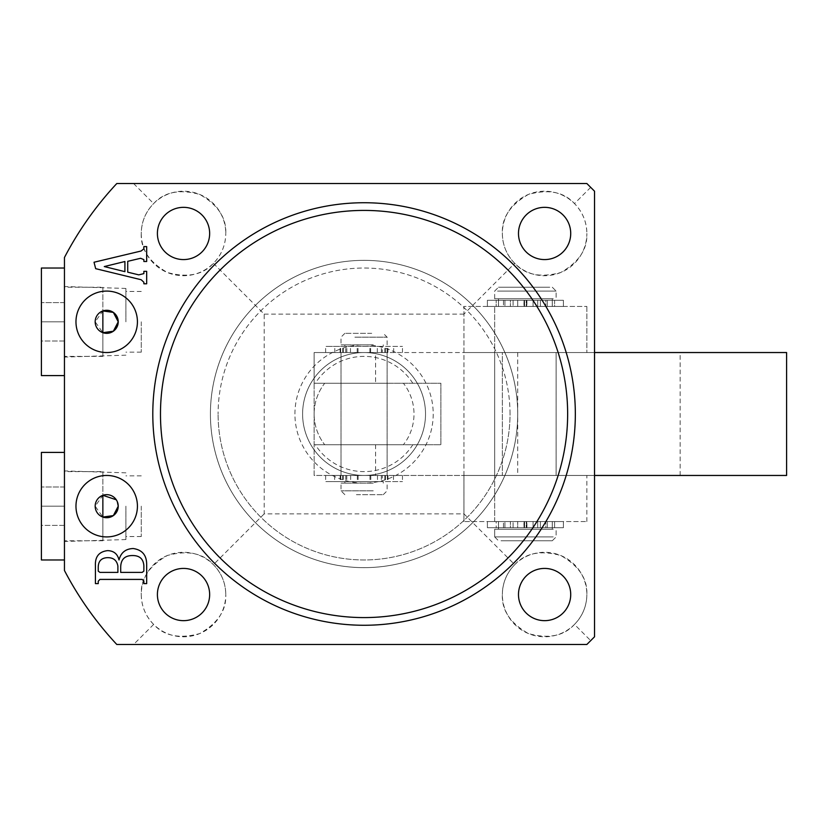 <?xml version="1.0" encoding="UTF-8"?>
<svg xmlns="http://www.w3.org/2000/svg" width="828" height="828" viewBox="0 0 828 828"><rect width="100%" height="100%" fill="white"/><g stroke="black" fill="none" stroke-linecap="round" stroke-linejoin="round"><path stroke-width="0.62" stroke-dasharray="4.14 3.1" d="M425.52 414A61.458 61.458 0 0 0 364.061 352.542A61.458 61.458 0 0 0 302.603 414A61.458 61.458 0 0 1 364.061 352.542A61.458 61.458 0 0 1 425.52 414A61.458 61.458 0 0 1 364.061 475.458A61.458 61.458 0 0 1 302.603 414A61.458 61.458 0 0 0 364.061 475.458A61.458 61.458 0 0 0 425.52 414A61.458 61.458 0 0 0 364.061 352.542A61.458 61.458 0 0 0 302.603 414A61.458 61.458 0 0 0 364.061 475.458A61.458 61.458 0 0 0 425.52 414A61.458 61.458 0 0 0 364.061 352.542A61.458 61.458 0 0 0 302.603 414A61.458 61.458 0 0 0 364.061 475.458A61.458 61.458 0 0 0 425.52 414A61.458 61.458 0 0 1 364.061 475.458A61.458 61.458 0 0 1 302.603 414M517.717 414A153.646 153.646 0 0 1 364.061 567.646A153.646 153.646 0 0 1 210.416 414A153.646 153.646 0 0 1 364.061 260.354A153.646 153.646 0 0 1 517.717 414A153.646 153.646 0 0 1 364.061 567.646A153.646 153.646 0 0 1 210.416 414A153.646 153.646 0 0 1 364.061 260.354A153.646 153.646 0 0 1 517.717 414A153.646 153.646 0 0 0 364.061 260.354A153.646 153.646 0 0 0 210.416 414A153.646 153.646 0 0 1 364.061 260.354A153.646 153.646 0 0 1 517.717 414A153.646 153.646 0 0 1 364.061 567.646A153.646 153.646 0 0 1 210.416 414A153.646 153.646 0 0 0 364.061 567.646A153.646 153.646 0 0 0 517.717 414A153.646 153.646 0 0 1 364.061 567.646A153.646 153.646 0 0 1 210.416 414A153.646 153.646 0 0 0 364.061 567.646A153.646 153.646 0 0 0 517.717 414M125.908 506.187L125.908 539.556L125.908 506.187M141.267 506.187L141.267 536.534L141.267 506.187M102.858 471.618L102.858 540.756L102.858 517.055L95.179 506.187L102.858 495.32L102.858 471.618L64.449 471.618L64.449 541.471L64.449 471.618M125.908 321.813L125.908 288.444L125.908 321.813M141.267 321.813L141.267 352.159L141.267 321.813M102.858 287.244L102.858 356.382L102.858 332.68L95.179 321.813L102.858 310.945L102.858 287.244L64.449 287.244L64.449 357.085L64.449 287.244M574.477 624.415C582.55 616.084 586.669 606.127 586.855 594.535A42.249 42.249 0 0 1 544.607 636.794A42.249 42.249 0 0 1 502.348 594.535C501.602 610.215 510.296 623.225 528.43 633.575C548.571 639.081 563.92 636.028 574.477 624.415L590.695 640.634L594.535 636.794L594.535 352.542L556.126 352.542L556.126 475.458L494.658 475.458L556.126 475.458L494.668 475.458L556.126 475.458L494.668 475.458L556.126 475.458L502.348 475.458L502.348 352.542L556.126 352.542L494.668 352.542L556.126 352.542L556.126 475.458L594.535 475.458L463.939 475.458L463.939 352.542L594.535 352.542L594.535 191.206L590.695 187.366L574.477 203.584C563.92 191.972 548.571 188.919 528.43 194.425C510.296 204.775 501.602 217.785 502.348 233.465C502.534 245.057 506.664 255.014 514.726 263.335C525.283 274.948 540.632 278.001 560.773 272.495C578.907 262.145 587.601 249.135 586.855 233.465A42.249 42.249 0 0 1 544.607 275.714A42.249 42.249 0 0 1 502.348 233.465A42.249 42.249 0 0 1 544.607 191.206A42.249 42.249 0 0 1 586.855 233.465C586.669 221.873 582.55 211.916 574.477 203.584M570.72 233.465A26.123 26.123 0 0 1 544.607 259.578A26.123 26.123 0 0 1 518.483 233.465A26.123 26.123 0 0 1 544.607 207.342A26.123 26.123 0 0 1 570.72 233.465M209.65 233.465A26.123 26.123 0 0 1 183.526 259.578A26.123 26.123 0 0 1 157.403 233.465A26.123 26.123 0 0 1 183.526 207.342A26.123 26.123 0 0 1 209.65 233.465M141.267 233.465C140.532 249.135 149.226 262.145 167.359 272.495C187.501 278.001 202.85 274.948 213.407 263.335C221.469 255.014 225.599 245.057 225.775 233.465A42.249 42.249 0 0 1 183.526 275.714A42.249 42.249 0 0 1 141.267 233.465A42.249 42.249 0 0 1 183.526 191.206A42.249 42.249 0 0 1 225.775 233.465C226.52 217.785 217.826 204.775 199.693 194.425C179.552 188.919 164.203 191.972 153.646 203.584C145.583 211.916 141.453 221.873 141.267 233.465M209.65 594.535A26.123 26.123 0 0 1 183.526 620.658A26.123 26.123 0 0 1 157.403 594.535A26.123 26.123 0 0 1 183.526 568.422A26.123 26.123 0 0 1 209.65 594.535M141.267 594.535C141.453 606.127 145.583 616.084 153.646 624.415C164.203 636.028 179.552 639.081 199.693 633.575C217.826 623.225 226.52 610.215 225.775 594.535A42.249 42.249 0 0 1 183.526 636.794A42.249 42.249 0 0 1 141.267 594.535A42.249 42.249 0 0 1 183.526 552.286A42.249 42.249 0 0 1 225.775 594.535C225.599 582.943 221.469 572.986 213.407 564.665C202.85 553.052 187.501 549.999 167.359 555.505C149.226 565.855 140.532 578.865 141.267 594.535M570.72 594.535A26.123 26.123 0 0 1 544.607 620.658A26.123 26.123 0 0 1 518.483 594.535A26.123 26.123 0 0 1 544.607 568.422A26.123 26.123 0 0 1 570.72 594.535M75.969 321.813A30.729 30.729 0 0 0 106.698 352.542A30.729 30.729 0 0 0 137.427 321.813A30.729 30.729 0 0 0 106.698 291.083A30.729 30.729 0 0 0 75.969 321.813M75.969 506.187A30.729 30.729 0 0 0 106.698 536.917A30.729 30.729 0 0 0 137.427 506.187A30.729 30.729 0 0 0 106.698 475.458A30.729 30.729 0 0 0 75.969 506.187M575.336 414A211.264 211.264 0 0 0 364.061 202.736A211.264 211.264 0 0 0 152.797 414A211.264 211.264 0 0 0 364.061 625.264A211.264 211.264 0 0 0 575.336 414M514.726 564.665C506.664 572.986 502.534 582.943 502.348 594.535A42.249 42.249 0 0 1 544.607 552.286A42.249 42.249 0 0 1 586.855 594.535C587.601 578.865 578.907 565.855 560.773 555.505C540.632 549.999 525.283 553.052 514.726 564.665L463.939 513.867L463.939 475.458L502.348 475.458L314.133 475.458L314.133 352.542L375.591 352.542L375.591 383.271L314.133 383.271L314.133 352.542L786.6 352.542L786.6 475.458L314.133 475.458L314.133 444.729L440.889 444.729L440.889 383.271L375.591 383.271M594.535 475.458L517.717 475.458L517.717 352.542L463.939 352.542L463.939 314.133L514.726 263.335M153.646 624.415L133.587 644.474L116.789 644.474C96.027 622.17 78.577 597.505 64.449 570.502L64.449 257.498C78.577 230.494 96.027 205.83 116.789 183.526L586.855 183.526L590.695 187.366M133.587 644.474L586.855 644.474L590.695 640.634M213.407 263.335L264.194 314.133L264.194 513.867L463.939 513.867M264.194 314.133L463.939 314.133M116.272 499.77L117.338 501.758M133.587 183.526L153.646 203.584M264.194 513.867L213.407 564.665M463.939 352.542L463.939 306.443L586.855 306.443L463.939 306.443L463.939 352.542L586.855 352.542L463.939 352.542L463.939 475.458L586.845 475.458L463.928 475.458L463.928 521.557L586.845 521.557L463.939 521.557L463.928 475.458L463.928 521.557M140.615 258.284L127.719 261.327L127.719 272.174L138.752 274.865L143.865 273.613L143.865 271.336L146.67 271.336L146.67 283.797L143.865 283.797L143.865 282.234L141.153 279.729L95.665 268.665L94.03 262.238L141.091 251.019L143.865 248.866L143.865 246.599L146.67 246.599L146.67 261.493L143.865 261.493L143.865 259.63L140.615 258.284M124.914 261.513L104.276 266.564L124.914 271.656L124.914 261.513M146.67 564.851L146.67 583.626L143.865 583.626L143.865 580.935L142.199 579.414L99.909 579.414L98.242 581.235L98.242 583.626L95.427 583.626L95.427 565.855C94.93 556.726 98.987 551.655 107.599 550.63C113.746 550.796 117.555 553.911 119.015 559.976C120.878 552.618 125.618 548.798 133.236 548.529C142.302 549.875 146.784 555.309 146.67 564.851M117.897 566.114C116.893 560.39 113.415 557.575 107.464 557.658C101.275 557.927 98.201 561.239 98.242 567.594L98.242 571.134L99.94 572.396L117.897 572.396L117.897 566.114M143.865 571.092L143.865 565.669C143.337 558.941 139.621 555.567 132.718 555.547C124.966 555.464 120.96 559.242 120.702 566.88L120.702 572.396L142.199 572.396L143.865 571.092M371.72 333.332L344.862 333.332L371.72 333.332M354.881 337.172L387.111 337.172L354.881 337.172M356.413 494.668L383.271 494.668L356.413 494.668M373.252 490.828L341.012 490.828L373.252 490.828M373.252 483.138L341.012 483.138L373.252 483.138M371.72 483.138L344.862 483.138L371.72 483.138M371.72 475.458L344.862 475.458L371.72 475.458M373.252 475.458L341.012 475.458L373.252 475.458M373.252 352.542L341.012 352.542L373.252 352.542M371.72 352.542L344.862 352.542L371.72 352.542M371.72 344.862L344.862 344.862L371.72 344.862M373.252 344.862L341.012 344.862L373.252 344.862M364.061 444.729L387.111 444.729L364.061 444.729M364.061 383.271L387.111 383.271L364.061 383.271M412.799 383.271A57.618 57.618 0 0 0 315.323 383.271L403.422 383.271A49.939 49.939 0 0 1 403.422 444.729L324.7 444.729A49.939 49.939 0 0 1 324.7 383.271L403.422 383.271A49.939 49.939 0 0 1 403.422 444.729L315.323 444.729A57.618 57.618 0 0 0 412.799 444.729M315.323 444.729L324.7 444.729A49.939 49.939 0 0 1 324.7 383.271L315.323 383.271M586.855 306.443L586.855 352.542L586.855 306.443M525.397 306.443L494.668 306.443L525.397 306.443M525.397 352.542L556.126 352.542L525.397 352.542M364.061 475.458L341.012 475.458L364.061 475.458M364.061 352.542L341.012 352.542L364.061 352.542M314.133 383.271L314.133 444.729L440.889 444.729L440.889 383.271L314.133 383.271M517.717 475.458L502.348 475.458L502.348 352.542L375.591 352.542M517.717 352.542L594.535 352.542M680.15 475.458L680.15 352.542M549.771 287.244L498.508 287.244L549.771 287.244M497.535 291.083L556.126 291.083L497.535 291.083M501.012 540.756L552.286 540.756L501.012 540.756M553.259 536.917L494.668 536.917L553.259 536.917M553.259 529.237L494.668 529.237L553.259 529.237M549.771 529.237L498.508 529.237L549.771 529.237M549.771 521.557L498.508 521.557L549.771 521.557M553.259 306.443L494.668 306.443L553.259 306.443M549.771 306.443L498.508 306.443L549.771 306.443M549.771 298.763L498.508 298.763L549.771 298.763M553.259 298.763L494.668 298.763L553.259 298.763M525.397 521.557L556.126 521.557L525.397 521.557M586.845 521.557L586.855 475.458M525.387 521.557L556.116 521.557L525.387 521.557M547.732 287.244L498.508 287.244L547.732 287.244M499.864 291.083L556.126 291.083L499.864 291.083M503.062 540.756L552.286 540.756L503.062 540.756M550.92 536.917L494.668 536.917L550.92 536.917M550.92 529.237L494.668 529.237L550.92 529.237M547.732 529.237L498.508 529.237L547.732 529.237M547.732 521.557L498.508 521.557L547.732 521.557M550.92 521.557L494.668 521.557L550.92 521.557M550.92 306.443L494.668 306.443L550.92 306.443M547.732 306.443L498.508 306.443L547.732 306.443M547.732 298.763L498.508 298.763L547.732 298.763M550.92 298.763L494.668 298.763L550.92 298.763M41.4 268.034L41.4 375.591M64.449 321.813L64.449 268.034L64.449 375.591L64.449 321.813L64.449 356.382L64.449 321.813L64.449 341.012L41.4 341.012L41.4 321.813L41.4 341.012L64.449 341.012L64.449 321.813L41.4 321.813L41.4 302.603L41.4 321.813L64.449 321.813L64.449 302.603L64.449 321.813M64.449 302.603L41.4 302.603L64.449 302.603M382.329 475.458L325.652 475.458L387.98 475.458L382.329 475.458L382.329 481.606L383.271 481.606L381.346 481.606L402.48 481.606L325.652 481.606L382.329 481.606M383.271 483.138L383.271 481.606M325.652 475.458L325.652 481.606M402.48 475.458L402.48 481.606M387.98 475.458L387.98 481.606M370.002 475.458L370.002 481.606M358.131 475.458L358.131 481.606M345.793 475.458L345.793 481.606M346.777 475.458L346.777 481.606M381.346 475.458L381.346 481.606M382.288 352.542L325.652 352.542L387.908 352.542L382.288 352.542L382.288 346.394L383.271 346.394L381.408 346.394L402.48 346.394L325.652 346.394L382.288 346.394M325.652 352.542L325.652 346.394M402.48 352.542L402.48 346.394M387.908 352.542L387.908 346.394M369.878 352.542L369.878 346.394M358.006 352.542L358.006 346.394M345.762 352.542L345.762 346.394M346.839 352.542L346.839 346.394M381.408 352.542L381.408 346.394M383.271 346.394L383.271 344.862M537.683 521.557L526.442 521.557L526.442 527.705L526.225 521.557L526.453 527.705L537.683 527.705L537.683 521.557L533.077 521.557L537.683 521.557L537.693 527.705L526.225 527.705L526.225 521.557L537.693 521.557M563.392 527.705L487.381 527.705L487.381 521.557L524.072 521.557L524.072 527.705L524.072 521.557L524.072 527.705L513.101 527.705L524.072 527.705L523.855 521.557L487.392 521.557L563.392 521.557L487.392 521.557L487.392 527.705L523.855 527.705L510.4 527.705L510.39 521.557L510.4 527.705L504.925 527.705L504.914 521.557L504.925 527.705L503.476 527.705L503.476 521.557L503.476 527.705L498.477 527.705L498.466 521.557L498.477 527.705L487.392 527.705L563.402 527.705L563.392 521.557L552.307 521.557L563.402 521.557L563.402 527.705L552.307 527.705L563.402 527.705M524.559 527.705L524.559 521.557L496.2 521.557L554.594 521.557L554.584 527.705L526.225 527.705L554.594 527.705L554.594 521.557L496.2 521.557L496.2 527.705L554.584 527.705L496.2 527.705L496.2 521.557L524.559 521.557L513.101 521.557L524.559 521.557L524.559 527.705L496.2 527.705L524.559 527.705L524.331 521.557L524.341 527.705L517.707 527.705L517.707 521.557L517.707 527.705L517.717 521.557L517.717 527.705L524.559 527.705M547.308 527.705L552.307 527.705L552.307 521.557L547.308 521.557L552.317 521.557L552.317 527.705L547.318 527.705L547.308 521.557L545.859 521.557L547.318 521.557L547.318 527.705L545.859 527.705L547.318 527.705M540.384 521.557L526.929 521.557L540.394 521.557L540.384 527.705L545.859 527.705L545.859 521.557L545.869 527.705L540.394 527.705L540.394 521.557M526.929 527.705L526.929 521.557L533.066 521.557L526.711 521.557L526.929 527.705L540.384 527.705L526.711 527.705L526.711 521.557L526.711 527.705L533.066 527.705L533.077 521.557L533.077 527.705L526.929 527.705M537.693 306.443L526.453 306.443L526.225 300.295L526.225 306.443L526.453 300.295L537.693 300.295L537.693 306.443L533.077 306.443L537.693 306.443L537.693 300.295L526.225 300.295L526.225 306.443L537.693 306.443M563.402 300.295L487.392 300.295L487.392 306.443L524.072 306.443L524.072 300.295L524.072 306.443L524.072 300.295L513.101 300.295L524.072 300.295L523.855 306.443L487.392 306.443L563.402 306.443L487.392 306.443L487.392 300.295L523.855 300.295L510.4 300.295L510.4 306.443L510.4 300.295L504.925 300.295L504.925 306.443L504.925 300.295L503.476 300.295L503.476 306.443L503.476 300.295L498.477 300.295L498.477 306.443L498.477 300.295L487.392 300.295L563.402 300.295L563.402 306.443L552.317 306.443L563.402 306.443L563.402 300.295L552.317 300.295L563.402 300.295M524.559 300.295L524.559 306.443L496.2 306.443L554.594 306.443L526.225 306.443L554.594 306.443L554.594 300.295L526.225 300.295L554.594 300.295L554.594 306.443L496.2 306.443L496.2 300.295L554.594 300.295L496.2 300.295L496.2 306.443L524.559 306.443L513.101 306.443L524.559 306.443L524.559 300.295L496.2 300.295L524.559 300.295L524.341 306.443L524.341 300.295L517.717 300.295L517.717 306.443L517.717 300.295L517.717 306.443L517.717 300.295L524.559 300.295M547.318 300.295L552.317 300.295L552.317 306.443L547.318 306.443L552.317 306.443L552.317 300.295L547.318 300.295L547.318 306.443L545.869 306.443L547.318 306.443L547.318 300.295L545.869 300.295L547.318 300.295M540.394 306.443L526.929 306.443L540.394 306.443L540.394 300.295L545.869 300.295L545.869 306.443L545.869 300.295L540.394 300.295L540.394 306.443M526.929 300.295L526.929 306.443L533.077 306.443L526.711 306.443L526.929 300.295L540.394 300.295L526.711 300.295L526.711 306.443L526.711 300.295L533.077 300.295L533.077 306.443L533.077 300.295L533.077 306.443L533.077 300.295L526.929 300.295M41.4 452.409L41.4 559.966M64.449 506.187L64.449 452.409L64.449 559.966L64.449 506.187L64.449 540.756L64.449 506.187L64.449 525.397L41.4 525.397L41.4 506.187L41.4 525.397L64.449 525.397L64.449 506.187L41.4 506.187L41.4 486.988L41.4 506.187L64.449 506.187L64.449 486.988L64.449 506.187M64.449 486.988L41.4 486.988L64.449 486.988M294.923 414A69.138 69.138 0 0 1 364.061 344.862A69.138 69.138 0 0 1 433.21 414A69.138 69.138 0 0 1 364.061 483.138A69.138 69.138 0 0 1 294.923 414M510.027 414A145.966 145.966 0 0 0 364.061 268.034A145.966 145.966 0 0 0 218.095 414A145.966 145.966 0 0 1 364.061 268.034A145.966 145.966 0 0 1 510.027 414A145.966 145.966 0 0 1 364.061 559.966A145.966 145.966 0 0 1 218.095 414A145.966 145.966 0 0 0 364.061 559.966A145.966 145.966 0 0 0 510.027 414M375.591 444.729L375.591 475.458M393.507 475.458L393.507 481.606M387.359 475.458L387.359 481.606M384.792 475.458L384.792 481.606M377.485 475.458L377.485 481.606M370.799 475.458L370.799 481.606M357.323 475.458L357.323 481.606M350.648 475.458L350.648 481.606M340.763 475.458L340.763 481.606M343.33 475.458L343.33 481.606M342.585 475.458L342.585 481.606M334.626 475.458L334.626 481.606M385.537 475.458L385.537 481.606M393.673 352.542L393.673 346.394M387.276 352.542L387.276 346.394M384.751 352.542L384.751 346.394M377.33 352.542L377.33 346.394M370.654 352.542L370.654 346.394M357.189 352.542L357.189 346.394M350.482 352.542L350.482 346.394M340.67 352.542L340.67 346.394M343.289 352.542L343.289 346.394M342.74 352.542L342.74 346.394M334.791 352.542L334.791 346.394M385.693 352.542L385.693 346.394M141.267 536.534L125.908 536.534M125.908 539.556L64.449 541.471M141.267 352.159L125.908 352.159M125.908 355.171L64.449 357.085M494.668 352.542L494.668 475.458L494.668 352.542M125.908 288.444L64.449 286.529M141.267 291.466L125.908 291.466M125.908 472.829L64.449 470.915M141.267 475.841L125.908 475.841M344.862 333.332L341.012 337.172L341.012 344.862M344.862 494.668L341.012 490.828L341.012 483.138M344.862 483.138L344.862 481.606M341.012 475.458L341.012 352.542L341.012 475.458M344.862 346.394L344.862 344.862M387.111 344.862L387.111 337.172L383.271 333.332M387.111 475.458L387.111 352.542L387.111 475.458M383.271 494.668L387.111 490.828L387.111 483.138M556.116 475.458L556.126 352.542M552.286 287.244L556.126 291.083L556.126 298.763L556.126 291.083L552.286 287.244M552.286 540.756L556.126 536.917L556.126 529.237L556.126 536.917L552.286 540.756M552.286 529.237L552.286 521.557L552.286 529.237M552.286 306.443L552.286 298.763L552.286 306.443M494.668 298.763L494.668 291.083L498.508 287.244L494.668 291.083L494.668 298.763M498.508 306.443L498.508 298.763L498.508 306.443M494.668 521.557L494.668 306.443L494.668 521.557M498.508 529.237L498.508 521.557L498.508 529.237M494.668 536.917L494.668 529.237L494.668 536.917L498.508 540.756L494.668 536.917M102.858 356.382L64.449 356.382M340.153 475.458L340.153 481.606M340.07 352.542L340.07 346.394M513.101 527.705L513.101 521.557L513.101 527.705M513.101 300.295L513.101 306.443L513.101 300.295M102.858 540.756L64.449 540.756"/><path stroke-width="1.24" d="M567.646 414A203.584 203.584 0 0 0 364.061 210.416A203.584 203.584 0 0 0 160.477 414A203.584 203.584 0 0 0 364.061 617.585A203.584 203.584 0 0 0 567.646 414M152.797 414A211.264 211.264 0 0 1 364.061 202.736A211.264 211.264 0 0 1 575.336 414A211.264 211.264 0 0 1 364.061 625.264A211.264 211.264 0 0 1 152.797 414M117.338 501.758L118.228 506.187A11.52 11.52 0 0 0 106.698 494.668A11.52 11.52 0 0 0 95.179 506.187A11.52 11.52 0 0 0 106.698 517.717A11.52 11.52 0 0 0 118.228 506.187L113.364 515.596L102.858 517.055L102.858 495.32L116.272 499.77M118.228 321.813L113.364 331.21L102.858 332.68L102.858 310.945L113.364 312.415L118.228 321.813A11.52 11.52 0 0 0 106.698 310.283A11.52 11.52 0 0 0 95.179 321.813A11.52 11.52 0 0 0 106.698 333.332A11.52 11.52 0 0 0 118.228 321.813M570.72 233.465A26.123 26.123 0 0 1 544.607 259.578A26.123 26.123 0 0 1 518.483 233.465A26.123 26.123 0 0 1 544.607 207.342A26.123 26.123 0 0 1 570.72 233.465M209.65 233.465A26.123 26.123 0 0 1 183.526 259.578A26.123 26.123 0 0 1 157.403 233.465A26.123 26.123 0 0 1 183.526 207.342A26.123 26.123 0 0 1 209.65 233.465M209.65 594.535A26.123 26.123 0 0 1 183.526 620.658A26.123 26.123 0 0 1 157.403 594.535A26.123 26.123 0 0 1 183.526 568.422A26.123 26.123 0 0 1 209.65 594.535M570.72 594.535A26.123 26.123 0 0 1 544.607 620.658A26.123 26.123 0 0 1 518.483 594.535A26.123 26.123 0 0 1 544.607 568.422A26.123 26.123 0 0 1 570.72 594.535M75.969 321.813A30.729 30.729 0 0 0 106.698 352.542A30.729 30.729 0 0 0 137.427 321.813A30.729 30.729 0 0 0 106.698 291.083A30.729 30.729 0 0 0 75.969 321.813M75.969 506.187A30.729 30.729 0 0 0 106.698 536.917A30.729 30.729 0 0 0 137.427 506.187A30.729 30.729 0 0 0 106.698 475.458A30.729 30.729 0 0 0 75.969 506.187M143.865 259.63L140.615 258.284L127.719 261.327L127.719 272.174L138.752 274.865L143.865 273.613L143.865 271.336L146.67 271.336L146.67 283.797L143.865 283.797L143.865 282.234L141.153 279.729L95.665 268.665L94.03 262.238L141.091 251.019L143.865 248.866L143.865 246.599L146.67 246.599L146.67 261.493L143.865 261.493L143.865 259.63M594.535 191.206L594.535 636.794L586.855 644.474L116.789 644.474A338.031 338.031 0 0 1 64.449 570.502L64.449 257.498A338.031 338.031 0 0 1 116.789 183.526L586.855 183.526L594.535 191.206M133.236 548.529C142.302 549.875 146.784 555.309 146.67 564.851L146.67 583.626L143.865 583.626L143.865 580.935L142.199 579.414L99.909 579.414L98.242 581.235L98.242 583.626L95.427 583.626L95.427 565.855C94.93 556.726 98.987 551.655 107.599 550.63C113.746 550.796 117.555 553.911 119.015 559.976C120.878 552.618 125.618 548.798 133.236 548.529M124.914 261.513L104.276 266.564L124.914 271.656L124.914 261.513M143.865 571.092L143.865 565.669C143.337 558.941 139.621 555.567 132.718 555.547C124.966 555.464 120.96 559.242 120.702 566.88L120.702 572.396L142.199 572.396L143.865 571.092M117.897 566.114C116.893 560.39 113.415 557.575 107.464 557.658C101.275 557.927 98.201 561.239 98.242 567.594L98.242 571.134L99.94 572.396L117.897 572.396L117.897 566.114M594.535 352.542L786.6 352.542L786.6 475.458L594.535 475.458M64.449 375.591L41.4 375.591L41.4 268.034L64.449 268.034M64.449 559.966L41.4 559.966L41.4 452.409L64.449 452.409"/></g></svg>
